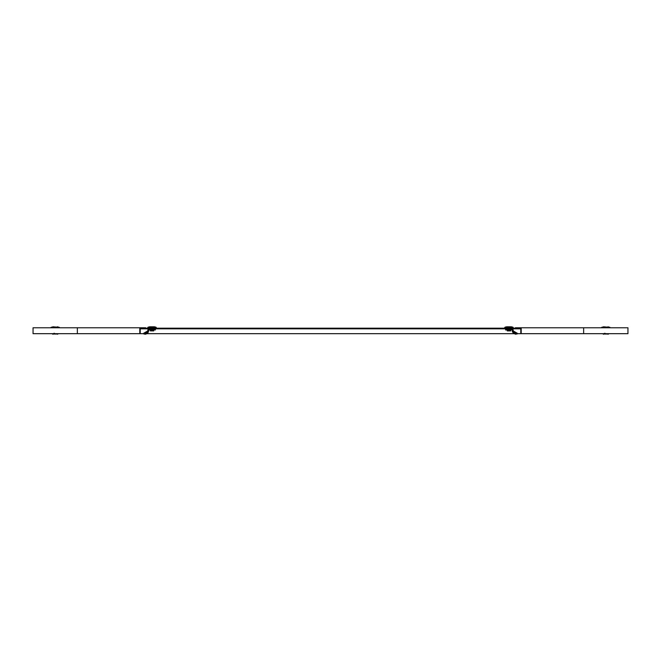 <?xml version="1.0" encoding="UTF-8"?>
<svg xmlns="http://www.w3.org/2000/svg" width="661" height="661" viewBox="0 0 661 661"><rect width="100%" height="100%" fill="white"/><g stroke="black" fill="none" stroke-linecap="round" stroke-linejoin="round"><path stroke-width="0.99" d="M139.793 327.773L33.05 327.773L33.05 333.681L139.793 333.681L139.793 327.773L145.701 327.773L145.701 328.195L140.215 328.195L520.785 328.195L520.785 333.681L517.199 333.681M514.39 333.681L146.61 333.681M143.801 333.681L139.793 333.681M140.215 328.831L140.636 328.195M140.636 328.831L520.364 328.831L520.364 328.195M520.364 328.831L520.785 328.831M520.785 333.681L627.95 333.681L627.95 327.773L515.299 327.773L515.299 328.195L520.785 328.195M521.207 333.681L521.207 327.773M140.215 328.195L140.215 333.681M57.457 333.681A3.801 1.9 180 0 1 54.466 334.02L54.466 333.293M54.219 333.995A3.801 1.9 180 0 0 54.466 334.02L53.838 333.342M52.326 333.681L52.665 334.193L54.26 333.979M57.317 326.807L59.374 327.36L53.087 326.807L50.98 327.773M57.73 333.681L57.73 334.193L56.144 333.979M57.73 334.193L58.069 333.681M604.815 333.995A3.801 1.9 180 0 0 605.071 334.02L605.071 333.293M608.335 333.681L608.335 334.193L606.74 333.979M608.335 334.193L608.674 333.681M507.004 329.104L507.004 329.946L505.591 329.946L505.591 329.104L511.92 329.104A1.264 1.264 0 0 1 513.192 330.368L513.432 332.285L515.646 333.565L517.348 333.293L513.399 331.012A0.421 0.421 0 0 1 513.192 330.649M507.004 329.946L511.92 329.946A0.421 0.421 0 0 1 512.349 330.368L512.349 331.822L513.192 331.822M516.985 334.053L517.348 333.293L516.985 334.053M516.927 334.02L517.1 333.342L513.192 330.905M512.349 331.822L515.274 334.193L516.737 333.979M515.274 334.193L515.646 333.565M513.06 332.913L513.399 331.012M511.44 328.831L506.5 328.831M513.143 327.36L504.797 327.36A5.271 5.271 0 0 1 506.855 326.807L511.085 326.807A5.271 5.271 0 0 1 513.143 327.36L513.192 328.195M504.797 327.36L504.748 328.195M508.127 328.195L504.789 328.195M513.151 328.195L509.54 328.195M510.68 329.946L510.656 330.897L507.284 330.897L507.26 329.946M608.062 333.681A3.801 1.9 180 0 1 605.071 334.02L604.435 333.342M602.931 333.681L603.27 334.193L604.856 333.979M607.913 326.807L609.971 327.36L603.683 326.807L601.584 327.773M153.996 329.946L155.409 329.946L155.409 329.104L153.996 329.104L153.996 329.946L149.08 329.946A0.421 0.421 0 0 0 148.651 330.368L148.651 330.649A1.264 1.264 0 0 1 148.023 331.739L145.238 333.351L144.817 332.623L147.601 331.012A0.421 0.421 0 0 0 147.808 330.649L147.808 330.368A1.264 1.264 0 0 1 149.08 329.104L153.996 329.104M145.238 333.351L144.015 334.053L143.594 333.326L144.817 332.623M144.073 334.02L145.726 334.193L147.94 332.913L147.94 331.855A1.264 1.049 0 0 0 148.651 330.905L147.94 332.913M144.263 333.979L148.023 331.739M149.56 328.831L154.5 328.831M156.252 328.195L156.203 327.36A5.271 5.271 0 0 0 154.145 326.807L149.915 326.807A5.271 5.271 0 0 0 147.857 327.36L147.808 328.195M151.46 328.195L147.849 328.195M156.211 328.195L152.873 328.195M153.74 329.946L153.716 330.897L150.344 330.897L150.32 329.946M583.646 333.681L583.646 327.773M77.354 333.681L77.354 327.773M59.374 327.36L50.98 327.435L59.416 327.773M513.192 327.435L504.748 327.435M510.234 330.897L510.259 329.946M507.681 329.946L507.706 330.897M609.971 327.36L601.584 327.435L610.02 327.773M156.252 327.435L147.808 327.435M156.203 327.36L147.857 327.36M150.741 329.946L150.766 330.897M153.294 330.897L153.319 329.946M53.087 326.807L51.029 327.36M603.683 326.807L601.626 327.36"/></g></svg>
